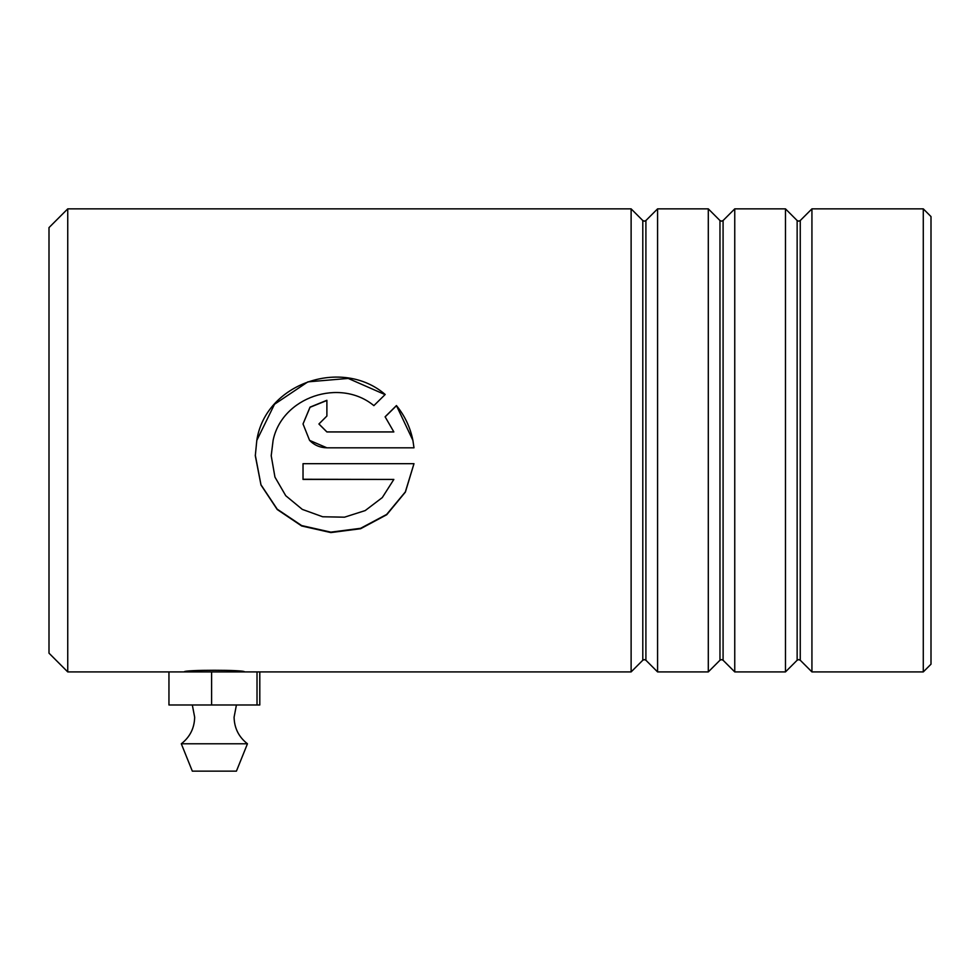 <?xml version="1.0" encoding="UTF-8"?>
<svg xmlns="http://www.w3.org/2000/svg" width="980" height="980" viewBox="0 0 980 980"><rect width="100%" height="100%" fill="white"/><g stroke="black" fill="none" stroke-linecap="round" stroke-linejoin="round"><path stroke-width="1.47" d="M49 653.17L49 227.605L67.743 208.863L67.743 671.913L49 653.17M923.283 208.863L931 216.58L931 664.195L923.283 671.913L923.283 208.863L811.93 208.863L811.93 671.913L800.256 660.238L800.256 220.537L798.7 221.174L797.144 220.537L785.47 208.863L734.755 208.863L734.755 671.913L723.081 660.238L723.081 220.537L721.525 221.174L719.969 220.537L708.295 208.863L657.58 208.863L657.58 671.913L645.906 660.238L645.906 220.537L644.35 221.174L642.794 220.537L631.12 208.863L67.743 208.863M642.794 220.537L642.794 660.238L631.12 671.913L631.12 208.863M719.969 220.537L719.969 660.238L708.295 671.913L708.295 208.863M797.144 220.537L797.144 660.238L785.47 671.913L785.47 208.863M184.264 671.913C182.415 669.72 246.335 669.72 244.486 671.913M413.989 447.811L412.899 440.388C410.289 427.378 404.801 415.777 396.435 405.561L385.115 416.794L393.838 431.911L326.891 431.911L318.941 423.96L326.891 416.035L326.891 400.293L310.023 407.141L303.028 423.948L309.594 440.388C314.323 445.214 320.093 447.689 326.891 447.811L413.989 447.811L326.891 447.811L309.594 440.388M393.838 479.441L382.286 497.583L365.197 510.58L344.507 517.183L322.69 516.766L302.305 509.392L285.743 495.709L274.951 477.113L271.215 455.761L273.102 440.388C281.995 396.998 340.06 377.594 373.87 405.634L385.189 394.487C342.143 357.235 265.421 383.156 256.809 440.388L255.302 455.749L260.986 485.002L277.218 509.514L301.668 525.978L330.86 532.581L360.628 528.722L386.72 514.733L405.389 492.083L413.989 463.687L303.028 463.687L303.028 479.441L393.838 479.441L303.028 479.257M393.838 431.947L326.891 431.947L318.941 424.046M326.891 400.477L310.035 407.288L303.028 423.985M412.899 440.4L396.435 405.561M396.435 405.72L385.115 416.904M385.054 394.609L348.206 378.427L307.855 381.869L274.51 404.262L256.809 440.388M255.302 455.161L260.974 484.782L277.205 509.171L301.644 525.562L330.824 532.14L360.579 528.318L386.659 514.427L405.353 491.899L413.977 463.687M271.215 455.59L273.102 440.388M247.45 743.783L181.3 743.783L192.325 771.138L236.425 771.138L247.45 743.783C238.802 737.034 234.343 728.189 234.085 717.213L236.425 704.988M631.12 671.913L257.017 671.913L257.017 704.988L259.798 704.988L259.798 671.913L67.743 671.913M257.017 704.988L211.594 704.988L211.594 671.913M211.594 704.988L168.952 704.988L168.952 671.913M642.794 660.238L644.35 659.601L645.906 660.238M719.969 660.238L721.525 659.601L723.081 660.238M797.144 660.238L798.7 659.601L800.256 660.238M923.283 671.913L811.93 671.913M785.47 671.913L734.755 671.913M708.295 671.913L657.58 671.913M800.256 220.537L811.93 208.863M723.081 220.537L734.755 208.863M645.906 220.537L657.58 208.863M192.325 704.988L194.665 717.213C194.407 728.177 189.949 737.034 181.3 743.783"/></g></svg>
